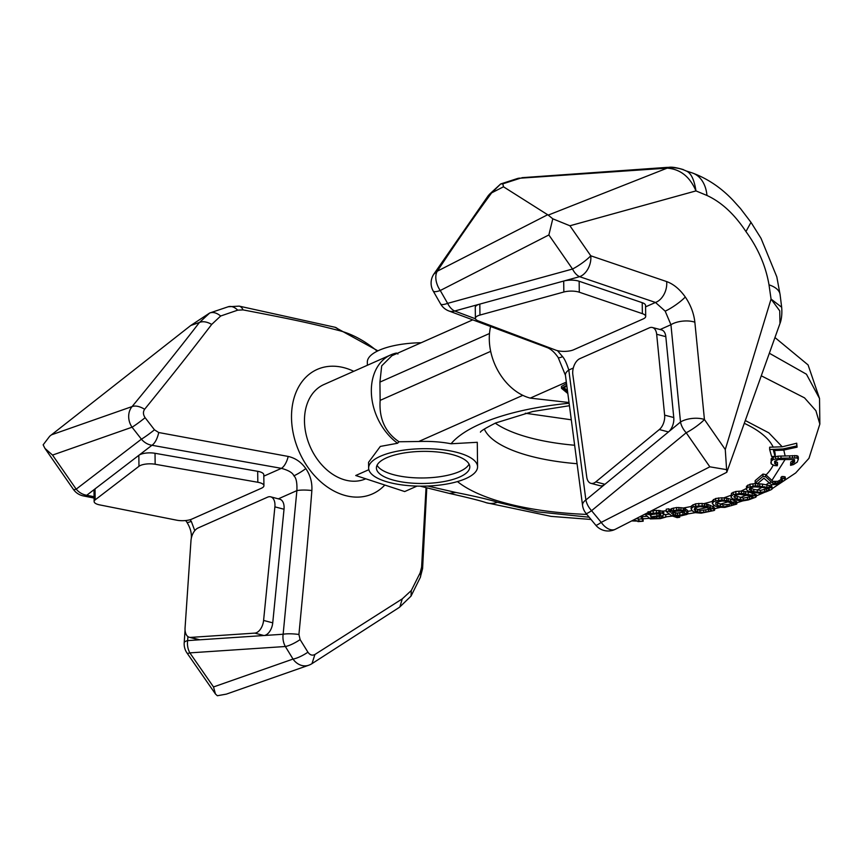 <?xml version="1.0" encoding="UTF-8"?>
<svg xmlns="http://www.w3.org/2000/svg" width="863" height="863" viewBox="0 0 863 863"><rect width="100%" height="100%" fill="white"/><g stroke="black" fill="none" stroke-linecap="round" stroke-linejoin="round"><path stroke-width="1.29" d="M426.042 487.692L421.608 567.12L420.108 572.946L411.284 590.551L402.255 598.879L314.909 654.488C312.266 655.815 309.936 655.049 307.929 652.201L300.119 639.602L298.922 634.478C305.265 567.681 308.037 539.688 311.867 490.54C312.309 482.417 310.292 475.103 305.826 468.609C301.263 462.126 295.394 458.07 288.199 456.441L158.716 432.525L154.477 429.817L145.124 417.703C143.064 414.618 142.902 411.802 144.65 409.256C177.659 368.501 191.219 351.09 211.705 324.412L220.68 316.009L237.681 310.173L243.021 309.893C298.296 320.453 312.46 323.798 338.997 330.529A109.86 80.518 -113.9 0 1 377.217 351.187M384.801 485.038A68.101 49.914 -113.9 0 1 307.681 466.991A68.101 49.914 66.1 0 1 297.271 389.537A68.101 49.914 66.1 0 1 353.733 371.306M298.922 634.478A16.052 3.42 5.6 0 0 283.14 634.24L296.883 490.616C297.217 482.751 296.214 477.822 293.873 475.815A16.052 2.762 -34.8 0 0 305.826 468.609M278.339 498.836L296.883 490.616A16.052 3.603 5.1 0 1 311.867 490.54M263.593 620.443L274.887 506.851A11.672 6.85 -75.3 0 0 270.68 496.829A11.672 6.85 -75.3 0 0 267.584 497.164L198.059 527.994A11.672 6.85 -75.3 0 0 190.971 540.788L185.07 627.822A11.672 6.85 -75.3 0 0 189.321 637.272A11.672 6.85 -75.3 0 0 190.658 637.401L254.801 633.118A11.672 6.85 -75.3 0 0 263.593 620.443L272.74 622.838A11.672 6.85 104.7 0 1 263.938 635.524L283.14 634.24A16.052 12.751 86.2 0 0 285.351 646.506A16.052 4.121 -31.6 0 0 300.119 639.602M226.257 694.154L308.695 665.244A16.052 13.42 -109.3 0 1 293.021 659.062L285.351 646.506L189.86 652.87A16.052 2.762 145.2 0 1 187.034 653.054L215.459 694.003L217.347 695.74L226.257 694.143M308.695 665.244A16.052 16.052 0 0 0 311.996 663.636L314.909 654.488M311.996 663.636L399.019 607.584L399.871 606.926L402.255 598.879M399.871 606.926L411.025 596.117L411.284 590.551M397.929 354.024L396.473 353.053A51.564 37.789 66.1 0 0 390.799 354.876L323.938 384.531A51.564 37.789 66.1 0 0 316.71 458.415A51.564 37.789 -113.9 0 0 365.739 478.792L365.739 478.792M263.808 476.16L281.424 468.35A16.052 7.465 -79.6 0 0 288.199 456.441M158.716 432.525A16.052 7.271 -80 0 1 151.953 445.276L281.424 468.35C288.598 470.335 292.751 472.827 293.873 475.815M191.457 537.638A16.052 4.024 -176.1 0 0 191.306 538.113C191.769 533.01 190.292 527.681 186.84 522.137A16.052 2.762 -34.8 0 0 191.273 521.317L194.779 530.648M191.273 521.317L190.054 519.731M94.067 496.71L86.742 495.254A16.052 13.7 -127.5 0 1 76.192 489.159L52.535 455.081L44.941 448.393L43.15 444.833L49.741 436.182L190.734 325.513L209.687 313.01L228.21 306.764A16.052 10.032 71.7 0 1 237.681 310.162M211.705 324.412C207.055 321.759 203.01 321.09 199.569 322.406L209.687 313.01C213.032 311.802 216.689 312.805 220.68 316.009M199.569 322.406L199.407 322.471C180.378 347.217 157.929 375.243 132.093 406.559C135.48 405.394 139.666 406.3 144.65 409.256M51.349 434.866L132.093 406.559A16.052 13.42 70.7 0 0 132.05 427.207A16.052 1.273 -38.1 0 0 145.124 417.703M52.535 455.081L132.05 427.207L141.403 439.17A16.052 1.37 -37.9 0 0 154.477 429.817M155.157 464.251L155.027 453.291L257.681 471.306A11.672 4.013 179.3 0 1 263.798 474.747L263.927 485.718A11.672 4.013 -0.7 0 1 261.392 488.253L191.877 519.084A11.672 4.013 -0.7 0 1 176.667 520.184L99.72 504.898A11.672 4.013 -0.7 0 1 94.121 501.554A11.672 4.013 -0.7 0 1 95.167 499.86L138.975 466.29A11.672 4.013 -0.7 0 1 155.157 464.251L257.821 482.266A11.672 4.013 -0.7 0 1 263.927 485.718M155.027 453.291A11.672 4.013 179.3 0 0 138.835 455.33L95.038 488.9A11.672 4.013 179.3 0 0 93.991 490.583L94.121 501.554M95.167 499.86L95.038 488.9L86.742 495.254A16.052 7.896 101.2 0 1 83.431 495.934L94.078 498.048M138.975 466.29L138.835 455.33L151.953 445.276A16.052 13.7 -127.5 0 1 141.403 439.17L76.192 489.159A16.052 2.762 145.2 0 1 73.366 489.343A16.052 16.052 0 0 0 83.431 495.934M199.407 322.471L190.734 325.513M187.918 636.603L187.649 640.605A16.052 4.024 -176.1 0 0 184.197 642.816A16.052 16.052 0 0 0 187.034 653.054M272.74 622.838L284.024 509.246A11.672 6.85 104.7 0 0 279.817 499.224L270.68 496.829M190.658 637.401L199.795 639.796A11.672 6.85 104.7 0 1 198.468 639.677L189.321 637.272M215.459 694.003L213.517 686.948L189.86 652.87A16.052 12.751 86.2 0 1 187.649 640.605L263.938 635.524L254.801 633.118M557.476 350.658L562.579 356.646A16.052 2.762 145.2 0 1 558.145 357.465L558.145 357.465C554.78 352.579 551.284 349.353 547.671 347.767L547.671 347.767A16.052 11.154 110 0 1 547.66 347.757M550.734 348.231A16.052 11.154 110 0 1 547.671 347.767L448.879 310.96A16.052 11.305 110.6 0 0 454.704 311.004L475.491 318.803M475.394 318.307A11.672 4.013 179.3 0 0 478.329 320.928L555.761 350.13A11.672 4.013 179.3 0 0 573.647 349.774L643.162 318.943A11.672 4.013 179.3 0 0 645.697 316.397A11.672 4.013 179.3 0 0 642.363 313.647L579.289 292.212A11.672 4.013 179.3 0 0 563.841 292.007L479.957 315.06A11.672 4.013 179.3 0 0 475.394 318.307L475.254 307.347A11.672 4.013 -0.7 0 1 479.817 304.1L454.704 311.004A16.052 9.137 -105.4 0 1 447.627 303.366A16.052 3.754 150 0 1 440.615 303.959L440.615 303.959A16.052 16.052 0 0 0 448.879 310.96M547.595 214.779L437.293 271.198A16.052 9.752 62.9 0 0 440.259 290.507L447.627 303.366L572.525 269.029A16.052 2.762 -34.8 0 0 590.767 255.793A16.052 10.809 -71.2 0 1 579.602 276.678A16.052 9.137 -105.4 0 1 572.525 269.029L548.868 234.963L552.784 218.803L548.232 215.103L503.496 186.796L502.805 183.841L500.659 183.97L491.651 192.859C473.927 217.023 455.815 243.129 437.293 271.198L433.776 274.207A16.052 16.052 0 0 0 433.204 291.025A16.052 3.819 150.4 0 0 440.259 290.507L548.868 234.963M491.446 192.956L488.49 195.329L433.776 274.207M517.369 178.544L520.529 178.166A16.052 11.694 -107.5 0 0 517.369 178.544L500.659 183.97L489.267 194.445M548.232 215.103L667.175 168.134A29.925 26.537 -151.2 0 1 686.031 170.906C690.896 172.719 694.208 179.385 695.966 190.906C689.893 176.721 680.303 169.126 667.175 168.134L520.529 178.166L502.805 183.841M686.031 170.906L692.45 172.988A38.641 26.235 111.4 0 1 706.97 195.47C721.522 202.19 734.51 214.218 745.945 231.575L750.993 222.341L740.508 208.587L733.14 200.41C721.231 187.8 707.671 178.663 692.45 172.988M552.784 218.803L569.925 225.772L695.966 190.906L706.97 195.47M750.993 222.341L761.015 238.317L776.808 276.85L780.098 294.661A38.641 16.688 172.2 0 0 769.009 284.833C765.772 265.912 758.081 248.166 745.945 231.575M780.098 294.661L781.662 307.228L771.058 299.073L725.276 449.537L726.786 472.277L779.958 323.539L779.742 310.853L771.058 299.073L769.009 284.833M573.302 368.026L568.803 370.022A16.052 7.292 173 0 0 565.438 375.276L558.145 357.465M726.98 469.709L709.839 466.818L601.231 522.374A16.052 1.672 140.2 0 1 595.783 525.211A16.052 16.052 0 0 0 615.438 529.235A16.052 9.752 -117.1 0 1 601.231 522.374L591.576 510.691A16.052 1.748 140.6 0 1 586.063 513.453A16.052 16.052 0 0 1 582.557 505.405L582.557 505.405A16.052 7.454 172.3 0 1 585.891 499.968L568.803 370.022C566.624 363.269 564.553 358.814 562.579 356.646M666.646 281.575C673.55 284.078 679.764 289.224 685.287 297.001A16.052 2.762 145.2 0 1 665.179 311.144L655.481 302.46A16.052 10.809 -71.2 0 0 666.646 281.575L590.767 255.793L569.925 225.772M665.179 311.144L670.939 324.725A16.052 6.926 -5.6 0 1 694.855 322.212L704.435 419.515A16.052 6.926 -5.6 0 0 680.508 422.018A16.052 10.076 50.5 0 0 686.193 432.751A16.052 2.762 -34.8 0 0 704.435 419.515L725.276 449.537M685.287 297.001C690.67 304.93 693.863 313.334 694.855 322.212M590.928 483.334L600.076 485.729A11.672 6.85 -75.3 0 0 604.92 484.294L668.469 431.942A11.672 6.85 -75.3 0 0 673.766 417.53L665.815 336.656A11.672 6.85 -75.3 0 0 661.587 329.914L652.439 327.519A11.672 6.85 104.7 0 1 656.667 334.261L664.629 415.135A11.672 6.85 104.7 0 1 659.321 429.547L595.783 481.899A11.672 6.85 104.7 0 1 590.928 483.334A11.672 6.85 104.7 0 1 586.764 477.11L572.838 374.715A11.672 6.85 104.7 0 1 579.828 358.674L649.343 327.843A11.672 6.85 104.7 0 1 652.439 327.519M642.363 313.647L642.223 302.686A11.672 4.013 -0.7 0 1 645.567 305.437L645.697 316.397M642.223 302.686L579.149 281.252A11.672 4.013 -0.7 0 0 563.701 281.047L479.817 304.1L479.957 315.06M491.651 192.859L503.496 186.796M666.236 168.069L667.423 167.357L521.888 177.692M782.245 446.807L769.645 447.207L769.667 449.547L782.924 448.965L796.754 445.955L797.078 447.174L796.722 443.215L782.245 446.807L768.825 432.848L745.459 420.615M522.816 395.34L418.738 441.5A54.477 18.727 -0.7 0 1 451.047 443.765A165.383 56.839 -0.7 0 1 480.378 423.927A165.383 56.839 -0.7 0 1 568.987 403.248M798.329 459.202L798.307 456.905L796.905 455.664L778.059 456.16L773.216 457.228L771.155 458.836L771.252 463.949L774.424 465.545L777.283 465.772L777.498 464.607L774.758 463.787L774.65 461.252L778.448 459.537L794.445 459.558L794.553 461.964L790.799 464.186L790.573 465.33L793.496 464.574L797.25 462.093L798.329 459.202L796.927 457.962L781.015 458.199L773.237 459.472L771.177 461.209L770.853 462.967M777.498 464.607L777.477 462.406L774.618 461.403M781.975 478.976L777.768 481.349L772.957 481.392L765.654 474.574L762.968 474.067L755.157 480.648L755.179 482.989L757.865 483.345L763.938 478.231L771.457 484.726L776.797 484.445L784.445 480.518L785.233 478.836L782.051 478.447L780.961 479.386L782.547 480.044L781.123 481.608L774.683 483.819L772.978 483.463L765.675 476.775L763 476.419L755.179 482.989M772.299 488.221L771.684 485.988L762.482 484.089L755.362 483.593L750.033 484.229L746.484 486.268L746.527 489.731L748.512 491.263L759.106 493.194L765.805 491.964L771.026 489.774L772.309 488.846L771.705 487.865L755.395 485.783L747.79 487.466L746.517 488.587L746.527 489.731M756.247 496.624L756.225 494.812L754.974 493.992L748.189 491.986L741.403 491.112L735.815 491.468L731.425 493.302L731.177 497.584L733.172 498.911L738.998 500.702L743.27 500.81L748.189 499.979L755.74 497.239L756.247 496.624L754.996 495.912L741.436 493.302L733.205 494.585L730.95 496.754M768.545 488.339L760.551 490.367L753.831 489.45L750.206 488.016M736.851 503.712L736.829 501.835L734.003 500.378L728.253 498.48L721.889 497.778L715.654 498.49L712.45 500.691L712.331 503.744L715.179 506.031L718.588 507.25L724.844 507.412L736.7 504.1L730.605 501.263L721.91 500.001L715.675 500.864L713.485 501.813L712.331 503.744M751.997 496.408L743.388 498.124L734.715 495.653M714.65 510.119L714.629 508.188L712.87 506.646L708.081 504.456L702.115 503.431L695.6 503.809L691.543 505.826L691.047 508.868L692.816 511.284L695.578 512.676L701.188 513.161L714.122 510.497L714.391 509.72L710.13 507.368L704.51 505.815L695.632 506.182L693.054 507.002L691.047 508.868M733.345 503.075L729.062 504.38L723.032 504.887L715.912 502.363M687.94 513.291L687.509 510.303L683.216 507.951L676.624 507.52L671.651 508.587L670.217 510.044L668.825 508.792L666.225 509.213L666.247 511.576L671.608 515.729L677.131 517.638L679.731 517.261L674.888 515.804L680.95 515.869L687.024 514.402L687.94 513.291L685.675 511.047L678.965 509.742L671.684 510.918L670.238 512.234L668.847 511.155L666.247 511.576M710.605 509.213L699.979 510.508L694.661 508.037M666.236 510.702A165.383 56.839 -0.7 0 1 662.536 511.187L663.787 512.234L663.809 514.424L662.557 515.804L651.543 517.595L652.87 518.458L656.463 518.436L665.988 517.056L665.653 514.521L663.647 514.726M676.419 513.161L684.273 511.975L677.455 513.215L672.644 511.921M643.118 518.728L641.274 516.02M658.868 513.593L651.252 514.596M427.638 486.031L455.88 492.46C476.818 496.656 490.669 499.925 497.422 502.277L537.25 511.824L589.149 517.207M796.722 443.215L796.754 445.955M797.078 447.174L783.421 450.119L773.453 450.562L775.082 456.365L771.619 456.516L769.667 449.547M753.831 489.45L753.852 491.64L760.573 492.363L764.715 491.662L768.566 490.184L769.44 488.943L761.533 487.228L754.111 486.894L750.271 487.962L749.386 489.612L749.386 488.814M749.915 495.88L739.677 494.348L735.416 495.2L733.82 496.797L737.293 499.041L743.41 500.119L749.505 499.159L753.172 497.627L752.202 496.452L749.915 495.88M717.671 503.323L717.692 505.513L723.054 506.905L731.608 505.599L733.906 504.521L733.345 503.722L726.139 501.327L722.148 500.982L715.815 502.406L715.848 504.51L715.815 502.406M710.184 509.181L705.707 507.196L699.882 506.635L695.071 507.724L694.165 509.806L697.682 512.007L703.766 512.503L711.457 510.767L711.544 509.957L710.184 509.181M684.532 514.057L684.704 512.73L681.101 510.918L674.693 511.295L671.403 513.129L673.723 514.931L677.487 515.384L682.913 514.704L684.532 514.057L684.51 512.59M665.988 517.056L660.357 518.631L650.292 518.911L644.834 514.197M633.431 520.033L639.375 521.36L637.725 517.832M640.659 516.333L643.14 521.241L631.684 520.928M637.919 521.597L643.14 521.241L643.118 518.792M794.532 459.699L790.767 462.05L790.573 465.33M785.427 479.353L785.211 476.915L782.029 476.462L780.939 477.401L780.961 479.386M772.299 488.555L795.675 472.956L808.955 458.329L819.85 424.089L815.891 410.68L804.51 397.854L761.371 375.837M638.091 518.9L636.204 518.609M418.738 441.5L398.997 441.759L397.573 443.258L380.324 446.419L368.555 462.331L368.63 468.091A54.477 18.727 -0.7 0 1 380.443 456.236A54.477 18.727 179.3 0 1 440.939 449.537A54.477 18.727 179.3 0 1 477.573 466.764L477.282 442.298L451.047 443.765M397.573 443.258A51.564 37.789 -113.9 0 1 371.338 391.424A51.564 37.789 66.1 0 1 390.799 354.876M568.89 402.503L530.249 398.113A51.564 37.789 -113.9 0 1 489.289 339.105A51.564 37.789 66.1 0 1 490.583 326.602M417.012 486.096L404.693 491.554L355.729 475.513L368.846 469.688M774.974 337.562L808.081 364.93L819.537 398.512L806.441 374.218L769.397 353.269M472.687 319.893L391.888 355.729L381.705 365.847L379.925 382.104L380.141 400.378C378.933 418.641 385.211 432.439 398.997 441.759M421.176 342.74A54.477 18.727 179.3 0 0 379.148 350.27A54.477 18.727 -0.7 0 0 367.336 362.126L367.368 365.265M649.267 511.867L648.016 511.759M662.536 511.187L656.452 510.357L650.594 511.23M753.852 491.64L749.386 489.612M717.692 505.513L715.848 504.51M663.809 514.424L662.18 513.151L658.825 512.687L650.626 513.55L649.062 514.553L645.405 513.906M650.929 516.829L650.227 515.254L653.82 513.83L659.602 513.636L660.767 514.337L658.965 515.772L650.929 516.829L650.896 514.823M775.082 456.365L774.035 450.529M773.216 457.228L773.237 459.472M775.675 456.527L775.697 458.717M771.91 457.919L771.943 460.238M771.155 458.836L771.177 461.209M775.772 462.201L775.805 464.391M774.726 461.597L774.758 463.787M794.521 459.785L794.553 461.964M793.798 460.713L793.831 462.87M792.536 461.543L792.568 463.69M790.767 462.05L790.799 464.186M797.908 456.096L797.941 458.404M796.905 455.664L796.927 457.962M794.747 455.502L794.769 457.757M792.514 455.599L792.536 457.822M789.656 455.826L789.688 458.026M780.993 455.998L781.015 458.199M778.059 456.16L778.092 458.361M765.654 474.574L765.675 476.775M772.957 481.392L772.978 483.463M762.968 474.067L763 476.419M785.211 476.915L785.233 478.836M783.949 476.484L783.971 478.426M782.029 476.462L782.051 478.447M781.975 479.591L781.997 480.885M781.101 479.709L781.123 481.608M779.483 480.691L779.505 482.6M777.768 481.349L777.79 483.269M775.729 481.802L775.751 483.765M774.661 481.824L774.683 483.819M753 483.776L753.021 485.998M755.362 483.593L755.395 485.783M750.033 484.229L750.066 486.549M747.768 485.092L747.79 487.466M746.484 486.268L746.517 488.587M771.684 485.988L771.705 487.865M770.303 485.675L770.325 487.617M769.116 485.427L769.138 487.422M766.937 484.963L766.97 487.066M762.482 484.089L762.514 486.279M759.72 483.765L759.742 485.955M757.941 483.647L757.962 485.837M738.976 491.176L739.008 493.399M741.403 491.112L741.436 493.302M735.815 491.468L735.848 493.787M733.183 492.201L733.205 494.585M731.425 493.302L731.457 495.621M755.999 494.38L756.02 496.236M754.974 493.992L754.996 495.912M754.014 493.679L754.035 495.664M752.169 493.097L752.191 495.189M748.189 491.986L748.21 494.186M745.61 491.522L745.632 493.712M743.906 491.306L743.938 493.496M768.545 488.652L768.566 490.184M766.571 489.224L766.592 491.079M764.694 489.785L764.715 491.662M760.551 490.367L760.573 492.363M757.293 490.141L757.315 492.277M751.155 488.685L751.177 490.885M753.162 497.066L753.172 497.627M751.759 496.538L751.781 498.372M749.483 497.315L749.505 499.159M747.498 497.757L747.52 499.634M743.388 498.124L743.41 500.119M740.368 497.714L740.389 499.85M737.272 496.851L737.293 499.041M734.985 495.955L735.006 498.145M730.583 499.073L730.605 501.263M734.003 500.378L734.025 502.482M728.253 498.48L728.286 500.669M726.689 498.167L726.711 500.357M724.316 497.843L724.337 500.044M721.889 497.778L721.91 500.001M718.599 497.897L718.631 500.216M715.654 498.49L715.675 500.864M713.453 499.483L713.485 501.813M712.45 500.691L712.482 502.913M736.171 501.403L736.193 503.345M735.47 501.058L735.492 503.043M733.356 503.744L733.367 504.941M731.587 503.744L731.608 505.599M729.062 504.38L729.084 506.268M727.024 504.726L727.045 506.635M723.032 504.887L723.054 506.905M720.325 504.348L720.357 506.484M710.098 505.179L710.13 507.368M712.87 506.646L712.892 508.76M708.081 504.456L708.113 506.657M706.678 504.068L706.7 506.268M704.488 503.625L704.51 505.815M702.115 503.431L702.148 505.653M698.793 503.377L698.814 505.696M695.6 503.809L695.632 506.182M693.021 504.682L693.054 507.002M691.543 505.826L691.565 508.037M714.359 507.746L714.391 509.72M713.928 507.368L713.949 509.397M711.446 509.914L711.457 510.767M710.605 509.45L710.627 511.155M708.501 509.774L708.534 511.716M705.794 510.281L705.815 512.244M703.744 510.529L703.766 512.503M699.979 510.508L700.001 512.568M697.649 509.86L697.682 512.007M695.502 508.717L695.524 510.907M679.71 515.988L679.731 517.261M687.509 510.303L687.531 512.493M685.643 508.857L685.675 511.047M684.197 508.221L684.23 510.411M683.216 507.951L683.237 510.141M680.961 507.606L680.983 509.85M678.933 507.422L678.965 509.742M676.624 507.52L676.646 509.893M673.496 508.027L673.528 510.4M671.651 508.587L671.684 510.918M670.842 508.987L670.875 511.263M670.271 509.569L670.303 511.791M670.217 510.044L670.238 512.234M668.825 508.792L668.847 511.155M682.892 512.546L682.913 514.704M679.774 513.054L679.796 515.211M677.455 513.215L677.487 515.384M675.438 513.107L675.459 515.308M673.701 512.741L673.723 514.931M665.653 514.521L665.675 516.7M662.924 515.567L662.946 517.002M662.687 515.718L662.708 517.412M661.748 516.063L661.77 517.692M659.72 516.581L659.742 518.08M656.441 517.066L656.463 518.436M654.1 517.315L654.122 518.512M652.86 517.455L652.87 518.458M652.007 517.541L652.007 518.156M663.323 511.662L663.345 513.852M662.148 510.95L662.18 513.151M660.044 510.486L660.076 512.751M658.793 510.367L658.825 512.687M656.452 510.357L656.484 512.73M653.172 510.702L653.205 513.075M650.594 511.252L650.626 513.55M649.267 511.932L649.3 514.111M649.03 512.342L649.062 514.553M648.027 512.557L648.048 514.035M647.185 513L647.185 513.712M660.68 514.229L660.691 514.963M659.882 513.744L659.904 515.459M658.944 513.593L658.965 515.772M656.916 514.003L656.937 516.193M477.573 466.764A54.477 18.727 179.3 0 1 465.761 478.609A54.477 18.727 -0.7 0 1 405.265 485.308A54.477 18.727 -0.7 0 1 368.63 468.091M566.473 383.539L561.457 386.462L561.479 388.285L567.725 393.42M563.571 387.465L567.325 390.324M566.689 385.34L561.479 388.285M567.574 392.266L563.259 388.328L566.775 386.02M459.666 477.012A46.699 16.052 179.3 0 0 469.796 466.851A46.699 16.052 179.3 0 0 438.393 452.093A46.699 16.052 179.3 0 0 386.538 457.832A46.699 16.052 179.3 0 0 376.408 467.994A46.699 16.052 179.3 0 0 407.811 482.751A46.699 16.052 179.3 0 0 459.666 477.012M377.066 465.233A46.699 16.052 -0.7 0 0 411.597 477.606A46.699 16.052 -0.7 0 0 459.601 471.511A46.699 16.052 179.3 0 0 469.073 464.111M377.918 350.842L334.984 327.25A16.052 9.428 104.7 0 1 338.997 330.529M213.517 686.948L293.021 659.062A16.052 4.229 -31.3 0 0 307.929 652.201M411.025 596.117L420.238 577.563A16.052 8.231 -154.1 0 0 420.108 572.946M420.238 577.563L422.59 568.62A16.052 3.927 -175.9 0 0 421.608 567.12M334.984 327.25L239.17 306.128A16.052 7.799 101 0 1 243.021 309.893M257.821 482.266L257.681 471.306M274.887 506.851L284.024 509.246M659.321 429.547L668.469 431.942L680.508 422.018L670.939 324.725L660.109 329.526M563.841 292.007L563.701 281.047L579.602 276.678L655.481 302.46L645.578 306.85M595.783 481.899L604.92 484.294L585.891 499.968A16.052 10.076 50.5 0 0 591.576 510.691L686.193 432.751L709.839 466.818M656.667 334.261L665.815 336.656M664.629 415.135L673.766 417.53M579.289 292.212L579.149 281.252M744.478 423.409A165.383 56.839 -0.7 0 1 773.205 447.196M785.168 456.052L783.798 450.108M774.445 450.518A165.383 56.839 -0.7 0 1 775.244 456.656M771.889 480.443L785.157 459.418M773.183 465.081A165.383 56.839 -0.7 0 1 766.02 474.92M766.01 484.79L768.76 482.87M755.772 483.064A165.383 56.839 -0.7 0 1 754.898 483.625M751.436 492.902L752.32 492.482M746.506 488.426A165.383 56.839 -0.7 0 1 740.929 491.133M757.067 490.098L761.997 487.325M733.323 500.13L734.845 499.612M730.929 495.297A165.383 56.839 -0.7 0 1 723.841 497.843M740.174 497.66L746.657 495.038M712.191 506.301L714.596 505.696M712.331 501.392A165.383 56.839 -0.7 0 1 704.025 503.593M720.033 504.24L728.059 501.856M687.919 511.36L692.072 510.626M691.123 506.505A165.383 56.839 -0.7 0 1 683.399 507.994M697.218 509.634L706.765 507.595M665.686 514.553L669.505 514.089M641.511 516.71L647.509 516.29M586.851 514.413A165.383 56.839 -0.7 0 1 457.466 481.586M782.924 448.965A175.113 60.183 -0.7 0 1 783.421 450.119M785.006 458.242A175.113 60.183 -0.7 0 1 784.963 459.407M771.08 481.856A175.113 60.183 -0.7 0 1 769.224 483.323M764.489 486.678A175.113 60.183 -0.7 0 1 763.129 487.552M755.449 491.964A175.113 60.183 -0.7 0 1 753.852 492.784M749.979 494.672A175.113 60.183 -0.7 0 1 748.253 495.47M738.728 499.44A175.113 60.183 -0.7 0 1 736.786 500.184M732.126 501.856A175.113 60.183 -0.7 0 1 730.076 502.546M718.922 505.988A175.113 60.183 -0.7 0 1 716.689 506.613M711.349 508.027A175.113 60.183 -0.7 0 1 709.03 508.609M696.527 511.446A175.113 60.183 -0.7 0 1 694.046 511.942M687.854 513.118A175.113 60.183 -0.7 0 1 684.715 513.679M675.093 515.222A175.113 60.183 -0.7 0 1 671.608 515.729M651.91 518.048A175.113 60.183 -0.7 0 1 649.149 518.296M641.543 518.922A175.113 60.183 -0.7 0 1 638.189 519.159M497.422 502.277A35.027 23.139 108.1 0 1 486.171 502.687L551.09 516.376L591.015 519.461M530.249 398.113L566.29 382.126M489.494 333.506L379.925 382.104M490.68 351.349L380.141 400.378M574.499 445.232A126.473 43.463 -0.7 0 1 495.265 423.15M576.959 463.701A126.473 43.463 -0.7 0 1 484.326 429.051M455.88 492.46L449.375 493.409L420.119 486.149M422.59 568.62L426.786 487.886M185.631 520.54L186.84 522.137M239.17 306.128L228.21 306.764M73.366 489.343L44.941 448.393M185.06 630.109L184.197 642.816M440.615 303.959L433.204 291.025M781.662 307.228C782.601 318.371 779.796 323.754 779.958 323.539M595.783 525.211L586.063 513.453M582.557 505.405L565.438 375.276M615.438 529.235L726.765 472.288M683.388 169.623C670.616 165.825 669.116 167.681 667.412 167.357M687.584 513.96L695.492 512.633M714.629 508.749L720.022 507.455M736.84 502.795L742.978 500.82M756.236 495.934L764.715 492.277M672.137 516.117L665.988 516.829M649.213 518.372L642.903 518.803M819.537 398.512L819.85 424.089M525.308 413.226L571.133 419.774M480.454 432.18C480.421 431.198 485.502 428.124 495.707 422.956L532.708 411.522L569.31 405.739M449.386 493.409C462.417 496.354 479.904 500.432 486.171 502.687"/></g></svg>
